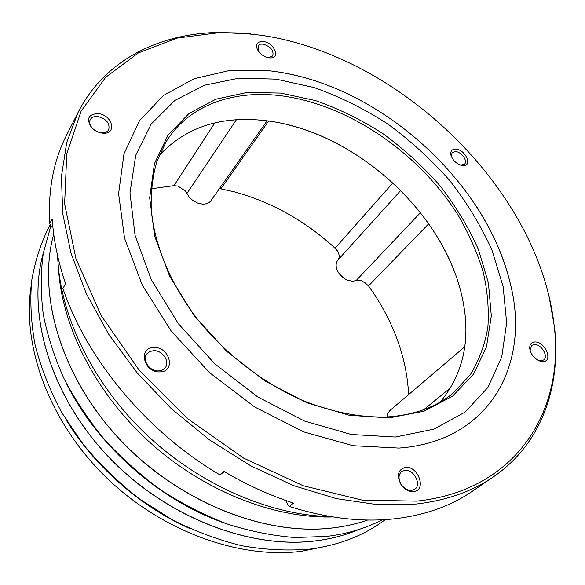 <?xml version="1.0" encoding="UTF-8"?>
<svg xmlns="http://www.w3.org/2000/svg" width="585" height="585" viewBox="0 0 585 585"><rect width="100%" height="100%" fill="white"/><g stroke="black" fill="none" stroke-linecap="round" stroke-linejoin="round"><path stroke-width="0.88" d="M276.018 79.136L314.028 87.545C339.417 96.532 363.928 108.62 387.548 123.815C410.319 140.51 431.028 159.405 449.675 180.48C466.852 202.527 480.928 225.678 491.905 249.949L503.151 286.665L506.654 322.898L501.725 357.062L487.912 387.409L465.155 412.067L433.909 429.163L395.321 437.046L351.271 434.494L304.375 420.995L257.766 396.966L214.768 363.811L178.491 323.841L151.405 279.966L135.055 235.331L129.98 192.904L135.764 155.171L151.259 123.969L174.864 100.452L204.743 85.169L239.053 78.163L276.018 79.136M474.866 204.063C491.773 229.576 503.568 256.018 510.259 283.389C530.727 362.13 491.393 441.404 398.999 448.081L352.974 445.711L303.856 431.935L254.899 407.116L209.576 372.674L171.164 330.986L142.272 285.092L124.561 238.263L118.601 193.62L123.983 153.767L139.515 120.627L163.544 95.421L194.169 78.704L229.474 70.536L267.645 70.602L273.4 71.275C299.52 74.836 325.355 82.858 350.898 95.34M151.303 188.809L173.994 185.628L178.001 186.103L185.35 191.002L189.087 196.926L192.604 200.304L197.62 203.053L202.454 204.099C206.315 204.253 209.167 203.09 211.01 200.611L267.052 120.846M219.463 188.575L234.322 191.836C271.689 202.103 305.268 220.867 335.051 248.128L338.247 252.442C339.578 255.528 339.461 258.08 337.881 260.098C335.68 262.914 335.563 266.504 337.538 270.884C339.783 275.235 343.168 278.358 347.687 280.259L352.397 281.246L358.759 280.164L362.078 280.844L368.528 285.889C379.087 300.573 387.709 316.024 394.4 332.236C402.853 352.806 407.584 373.588 408.608 394.582M337.282 250.731L335.044 248.208C316.807 231.426 296.727 217.671 274.804 206.929M374.159 294.065L368.755 286.226L363.987 281.758M464.768 346.773L389.676 410.714L387.701 413.705L386.992 416.959M344.251 278.46L339.6 274.16M31.049 286.606C21.901 345.94 49.067 421.12 104.912 476.146C160.765 531.129 239.119 559.399 301.75 551.267L326.957 546.134M332.945 516.957C273.999 518.61 203.653 491.086 149.519 442.099C95.479 392.996 61.9 326.357 58.507 268.522M330.781 516.606C269.904 515.422 198.746 484.614 145.102 433.302C91.56 381.873 59.56 314.05 57.674 256.055M286.226 500.621L287.783 505.074L289.421 506.493L293.509 503.078C269.875 495.422 246.592 484.804 223.645 471.203L219.901 474.859L224.64 471.795M219.901 474.859C147.003 432.074 86.712 359.314 62.887 288.405L65.644 283.783C57.981 261.422 53.513 239.799 52.24 218.922L49.645 223.762L51.129 226.007L52.891 226.943M268.23 57.703L272.764 55.955C273.97 50.566 270.767 46.61 263.162 44.087L260.427 44.167L258.182 45.513L258.131 50.778M460.673 165.145L464.57 164.151C468.037 161.007 461.463 151.837 455.576 151.544L452.081 152.619L451.371 156.561M537.498 359.958L541.074 360.813L543.677 359.958C548.832 356.55 541.242 343.951 534.397 344.47L531.699 345.369L530.164 350.313L530.339 351.227M411.664 490.413L414.816 489.235C421.96 484.651 413.749 468.994 404.966 470.281L401.624 471.539C398.341 474.684 398.18 478.94 401.149 484.314L402.429 486.033C405.259 489.14 408.33 490.603 411.664 490.413M158.513 370.927L162.264 370.078L165.087 367.885C170.418 361.91 162.557 350.115 153.665 350.656L149.782 351.519L146.872 353.845C141.716 359.841 149.672 371.563 158.513 370.927M101.519 132.766C104.971 132.985 107.377 131.976 108.73 129.731C110.09 123.208 106.39 118.792 97.622 116.488C94.09 116.239 91.64 117.271 90.273 119.603C89.096 122.177 89.717 124.941 92.137 127.903C94.514 130.521 97.432 132.115 100.883 132.693L101.519 132.766M289.421 506.493C327.344 518.405 362.744 522.478 395.614 518.69C425.478 515.027 450.955 505.945 472.044 491.444L493.301 476.936C472.146 491.488 446.443 500.519 416.191 504.021L377.632 504.694L336.382 498.625L293.663 485.645L250.892 465.923L209.569 439.957L171.193 408.564L137.139 372.842L108.561 334.086L86.339 293.714L70.997 253.13L62.727 213.671L61.425 176.509L66.697 142.586L77.959 112.656C104.649 60.028 158.952 33.674 218.198 32.431L250.651 33.908M77.959 112.656L66.346 135.625C53.535 160.721 47.97 190.096 49.645 223.762M263.484 41.542C274.241 42.705 280.793 58.361 270.233 57.915L268.91 57.82C263.484 56.672 259.572 53.718 257.166 48.957C255.667 43.721 257.773 41.25 263.484 41.542M455.971 149.16C465.872 149.738 472.958 166.82 462.684 165.562L462.442 165.54C456.585 164.107 452.717 160.539 450.852 154.835C450.362 150.93 452.066 149.036 455.971 149.16M534.865 341.954C545.161 341.296 553.629 361.705 542.902 361.581L539.663 360.996C534.317 358.568 531.019 354.554 529.776 348.952C529.41 344.594 531.107 342.269 534.865 341.954M405.442 467.415C418.429 465.667 426.977 490.764 413.5 491.597C409.5 491.824 405.8 490.069 402.4 486.332L400.857 484.263C396.484 475.137 398.012 469.521 405.442 467.415M154.023 347.548C169.862 346.686 176.143 371.95 159.866 371.892C143.661 372.879 137.702 347.095 154.023 347.548M97.914 113.585C112.539 114.543 117.592 134.872 102.602 133.131L101.841 133.044C97.688 132.349 94.185 130.426 91.318 127.281C86.171 118.828 88.372 114.258 97.914 113.585M261.4 35.29L240.391 33.023L219.667 32.584L177.072 38.098L138.404 52.899L105.68 77.293L81.088 111.194L66.77 153.87L64.628 203.821L75.933 258.68L101 315.286L138.952 369.903L187.602 418.67L243.667 458.135L303.198 485.733L362.093 500.109L416.681 501.133C517.506 490.479 564.591 409.675 554.207 325.999C539.509 190.534 400.601 55.663 261.4 35.29M453.938 270.38C427.386 202.227 358.919 142.177 287.893 124.744M159.142 155.515C184.948 127.954 219.134 116.196 261.7 120.239L263.067 120.378C350.868 128.89 442.655 209.832 461.814 295.761C471.378 337.435 464.176 372.857 440.22 402.041M387.219 416.944C413.836 415.153 435.701 407.306 452.819 393.405L470.267 374.758C479.159 360.294 485.031 344.353 487.897 326.942C489.082 308.997 487.488 290.57 483.115 271.674C477.28 252.764 469.126 234.219 458.647 216.048C419.657 153.182 348.448 104.188 280.325 95.669C232.94 89.863 188.465 105.271 166.06 141.892L156.773 161.826C152.546 176.597 150.703 192.589 151.259 209.803C154.44 244.961 170.432 283.857 197.328 319.088C225.247 353.83 262.599 382.729 301.889 400.184C331.812 412.184 360.25 417.77 387.219 416.944M280.668 93.081L315.425 100.561C338.7 108.693 361.186 119.706 382.89 133.614C403.811 148.926 422.816 166.272 439.905 185.642C455.627 205.898 468.453 227.148 478.384 249.393L488.431 282.964L491.312 315.958L486.457 346.905L473.514 374.21L452.512 396.199L423.964 411.248L388.952 417.931L349.208 415.262L307.067 402.86L265.283 381.149L226.739 351.38L194.14 315.571L169.643 276.244L154.645 236.135L149.672 197.847L154.44 163.61L168.019 135.113L189.043 113.446L215.923 99.194L247.002 92.474L280.668 93.081M548.854 295.454L554.551 327.439C561.044 386.334 541.995 443.613 493.301 476.936M367.68 520.021C356.623 523.882 344.821 526.544 332.287 528.006C264.625 536.196 178.132 501.974 119.406 439.101C60.621 376.214 37.104 293.831 53.71 234.095C37.147 293.78 60.694 376.162 119.508 439.057C178.279 501.937 264.793 536.153 332.404 527.962C344.887 526.5 356.638 523.853 367.651 520.021M227.236 524.014C160.517 501.601 96.913 445.821 65.988 382.59M43.414 252.647C26.574 311.761 49.081 392.886 106.419 454.523C163.705 516.145 248.596 549.373 315.395 540.891C331.125 538.946 345.662 535.129 359.007 529.447M189.481 528.401C140.144 506.391 94.821 466.64 66.566 420.593M392.813 183.01L335.044 248.208M428.651 223.85L368.528 285.889L368.755 286.226M236.347 119.801L186.922 193.503M173.994 185.628L214.775 122.952M423.789 409.675L450.94 387.46M400.666 190.571L337.881 260.098M356.06 280.624L420.381 212.757M268.617 121.051L220.925 188.765M510.259 283.389C486.084 180.787 378.685 84.847 273.451 71.29L267.645 70.602M50.178 224.56C41.381 241.568 35.232 260.179 31.729 280.398C29.879 301.333 31.034 323.037 35.195 345.516C41.104 368.17 49.974 390.553 61.805 412.674L83.26 444.403C99.962 464.461 118.675 482.618 139.391 498.873L172.239 519.794C195.185 531.348 218.439 540.021 242.014 545.805C265.422 549.871 288.025 550.975 309.831 549.118C339.22 545.213 364.367 535.377 385.274 519.612M50.902 225.664L43.334 253.108C40.606 272.683 40.584 293.129 43.275 314.445C47.546 336.031 54.559 357.625 64.313 379.234C75.575 400.586 89.227 420.973 105.263 440.41C122.499 459.02 141.394 475.788 161.95 490.698C183.185 504.336 205.108 515.495 227.711 524.182C250.402 531.348 272.771 535.794 294.811 537.535L326.562 536.438C347.102 533.929 365.705 528.372 382.371 519.772M359.073 529.425C345.669 535.143 331.081 538.982 315.293 540.935C248.42 549.417 163.551 516.16 106.294 454.538C49.001 392.901 26.522 311.768 43.429 252.581M268.771 57.725L270.233 57.915M219.667 32.584L218.198 32.431M554.207 325.999L554.551 327.439M100.883 132.693L101.841 133.044M92.137 127.903L91.318 127.281M538.375 360.331L539.663 360.996M530.164 350.313L529.776 348.952M460.958 165.182L462.442 165.54M451.313 156.283L450.852 154.835M257.897 50.273L257.166 48.957"/></g></svg>
